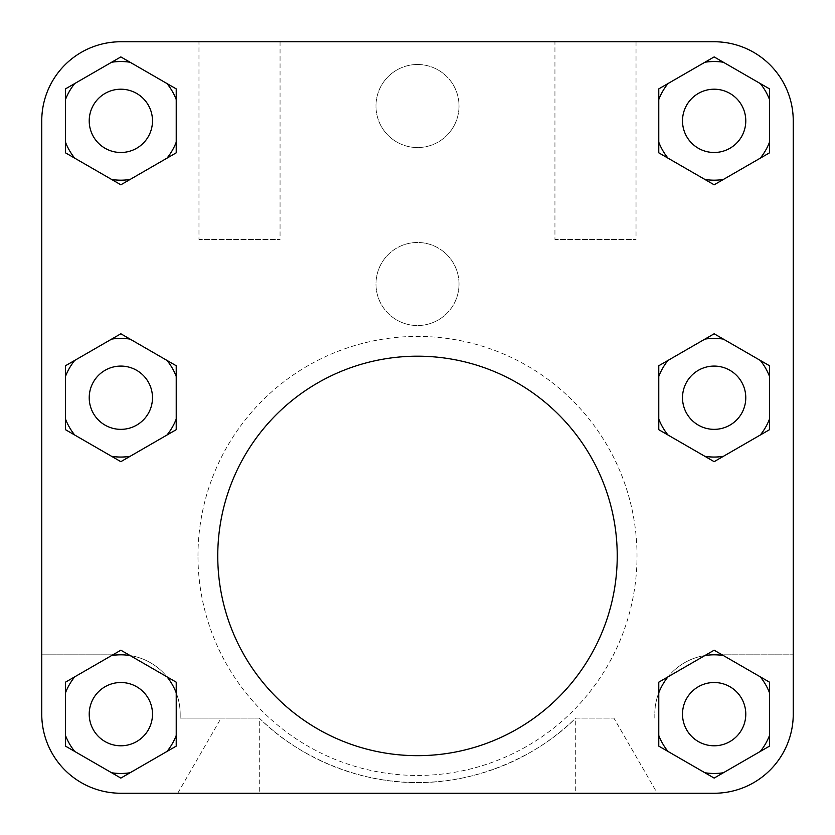 <?xml version="1.0" encoding="UTF-8"?>
<svg xmlns="http://www.w3.org/2000/svg" width="835" height="835" viewBox="0 0 835 835"><rect width="100%" height="100%" fill="white"/><g stroke="black" fill="none" stroke-linecap="round" stroke-linejoin="round"><path stroke-width="0.63" stroke-dasharray="4.17 3.13" d="M198.97 41.75L280.059 41.75L198.97 41.75L198.97 239.509L280.059 239.509L198.97 239.509M554.941 41.75L636.03 41.75L554.941 41.75L554.941 239.509L636.03 239.509L554.941 239.509M723.381 62.249L769.515 88.886L769.515 152.826L714.144 184.796L658.773 152.826L658.773 88.886L714.144 56.916L723.381 62.249M714.144 89.209A31.646 31.646 0 0 1 741.543 136.679A31.646 31.646 0 0 1 686.746 136.679A31.646 31.646 0 0 1 714.144 89.209M130.093 62.249L176.227 88.886L176.227 152.826L120.856 184.796L65.485 152.826L65.485 88.886L120.856 56.916L130.093 62.249M120.856 89.209A31.646 31.646 0 0 1 148.254 136.679A31.646 31.646 0 0 1 93.457 136.679A31.646 31.646 0 0 1 120.856 89.209M130.093 339.114L176.227 365.751L176.227 429.691L120.856 461.661L65.485 429.691L65.485 365.751L120.856 333.781L130.093 339.114M120.856 366.085A31.646 31.646 0 0 1 148.254 413.544A31.646 31.646 0 0 1 93.457 413.544A31.646 31.646 0 0 1 120.856 366.085M723.381 339.114L769.515 365.751L769.515 429.691L714.144 461.661L658.773 429.691L658.773 365.751L714.144 333.781L723.381 339.114M714.144 366.085A31.646 31.646 0 0 1 741.543 413.544A31.646 31.646 0 0 1 686.746 413.544A31.646 31.646 0 0 1 714.144 366.085M704.907 772.751L658.773 746.114L658.773 682.174L714.144 650.204L769.515 682.174L769.515 746.114L714.144 778.084L704.907 772.751M714.144 745.791A31.646 31.646 0 0 1 686.746 698.321A31.646 31.646 0 0 1 741.543 698.321A31.646 31.646 0 0 1 714.144 745.791M111.619 772.751L65.485 746.114L65.485 682.174L120.856 650.204L176.227 682.174L176.227 746.114L120.856 778.084L111.619 772.751M120.856 745.791A31.646 31.646 0 0 1 93.457 698.321A31.646 31.646 0 0 1 148.254 698.321A31.646 31.646 0 0 1 120.856 745.791M657.27 793.25L714.144 793.25A79.106 79.106 0 0 0 793.25 714.144L793.25 120.856A79.106 79.106 0 0 0 714.144 41.75L120.856 41.75A79.106 79.106 0 0 0 41.75 120.856L41.75 714.144A79.106 79.106 0 0 0 120.856 793.25L575.712 793.25L575.712 718.1L613.892 718.1L657.27 793.25L575.712 793.25M459.031 284.015A41.531 41.531 0 0 1 396.74 319.972A41.531 41.531 0 0 1 396.74 248.047A41.531 41.531 0 0 1 459.031 284.015A41.531 41.531 0 0 1 396.74 319.972A41.531 41.531 0 0 1 396.74 248.047A41.531 41.531 0 0 1 459.031 284.015M177.73 793.25L221.108 718.1L180.183 718.1L180.183 714.144A59.327 59.327 0 0 0 120.856 654.817L41.75 654.817L120.856 654.817A59.327 59.327 0 0 1 180.183 714.144L180.183 718.1L259.288 718.1L259.288 793.25M221.108 718.1L259.288 718.1C297.74 757.084 360.511 783.533 417.5 782.489C474.489 783.533 537.26 757.084 575.712 718.1L613.892 718.1M259.288 718.1A226.556 226.556 0 0 0 575.712 718.1M417.5 64.493A41.531 41.531 0 0 0 381.532 126.784A41.531 41.531 0 0 0 453.468 126.784A41.531 41.531 0 0 0 417.5 64.493A41.531 41.531 0 0 0 381.532 126.784A41.531 41.531 0 0 0 453.468 126.784A41.531 41.531 0 0 0 417.5 64.493M654.817 718.1L654.817 714.144A59.327 59.327 0 0 1 714.144 654.817L793.25 654.817L714.144 654.817A59.327 59.327 0 0 0 654.817 714.144L654.817 718.1M197.978 555.933A219.521 219.521 0 0 1 527.261 365.824A219.521 219.521 0 0 1 527.261 746.041A219.521 219.521 0 0 1 197.978 555.933A219.521 219.521 0 0 0 527.261 746.041A219.521 219.521 0 0 0 527.261 365.824A219.521 219.521 0 0 0 197.978 555.933M217.758 555.933A199.742 199.742 0 0 1 517.366 382.952A199.742 199.742 0 0 1 517.366 728.913A199.742 199.742 0 0 1 217.758 555.933M280.059 41.75L280.059 239.509M636.03 41.75L636.03 239.509"/><path stroke-width="1.25" d="M723.381 62.249A59.327 59.327 0 0 0 704.907 62.249M769.515 99.553A59.327 59.327 0 0 0 760.278 83.552M760.278 158.159A59.327 59.327 0 0 0 769.515 142.159M704.907 179.462A59.327 59.327 0 0 0 723.381 179.462M658.773 142.159A59.327 59.327 0 0 0 668.01 158.159M668.01 83.552A59.327 59.327 0 0 0 658.773 99.553M714.144 89.209A31.646 31.646 0 0 1 741.543 136.679A31.646 31.646 0 0 1 686.746 136.679A31.646 31.646 0 0 1 714.144 89.209M130.093 62.249A59.327 59.327 0 0 0 111.619 62.249M176.227 99.553A59.327 59.327 0 0 0 166.99 83.552M166.99 158.159A59.327 59.327 0 0 0 176.227 142.159M111.619 179.462A59.327 59.327 0 0 0 130.093 179.462M65.485 142.159A59.327 59.327 0 0 0 74.722 158.159M74.722 83.552A59.327 59.327 0 0 0 65.485 99.553M120.856 89.209A31.646 31.646 0 0 1 148.254 136.679A31.646 31.646 0 0 1 93.457 136.679A31.646 31.646 0 0 1 120.856 89.209M130.093 339.114A59.327 59.327 0 0 0 111.619 339.114M176.227 376.428A59.327 59.327 0 0 0 166.99 360.417M166.99 435.025A59.327 59.327 0 0 0 176.227 419.024M111.619 456.327A59.327 59.327 0 0 0 130.093 456.327M65.485 419.024A59.327 59.327 0 0 0 74.722 435.025M74.722 360.417A59.327 59.327 0 0 0 65.485 376.428M120.856 366.085A31.646 31.646 0 0 1 148.254 413.544A31.646 31.646 0 0 1 93.457 413.544A31.646 31.646 0 0 1 120.856 366.085M723.381 339.114A59.327 59.327 0 0 0 704.907 339.114M769.515 376.428A59.327 59.327 0 0 0 760.278 360.417M760.278 435.025A59.327 59.327 0 0 0 769.515 419.024M704.907 456.327A59.327 59.327 0 0 0 723.381 456.327M658.773 419.024A59.327 59.327 0 0 0 668.01 435.025M668.01 360.417A59.327 59.327 0 0 0 658.773 376.428M714.144 366.085A31.646 31.646 0 0 1 741.543 413.544A31.646 31.646 0 0 1 686.746 413.544A31.646 31.646 0 0 1 714.144 366.085M704.907 772.751A59.327 59.327 0 0 0 723.381 772.751M658.773 735.447A59.327 59.327 0 0 0 668.01 751.448M668.01 676.841A59.327 59.327 0 0 0 658.773 692.841M723.381 655.538A59.327 59.327 0 0 0 704.907 655.538M769.515 692.841A59.327 59.327 0 0 0 760.278 676.841M760.278 751.448A59.327 59.327 0 0 0 769.515 735.447M714.144 745.791A31.646 31.646 0 0 1 686.746 698.321A31.646 31.646 0 0 1 741.543 698.321A31.646 31.646 0 0 1 714.144 745.791M111.619 772.751A59.327 59.327 0 0 0 130.093 772.751M65.485 735.447A59.327 59.327 0 0 0 74.722 751.448M74.722 676.841A59.327 59.327 0 0 0 65.485 692.841M130.093 655.538A59.327 59.327 0 0 0 111.619 655.538M176.227 692.841A59.327 59.327 0 0 0 166.99 676.841M166.99 751.448A59.327 59.327 0 0 0 176.227 735.447M120.856 745.791A31.646 31.646 0 0 1 93.457 698.321A31.646 31.646 0 0 1 148.254 698.321A31.646 31.646 0 0 1 120.856 745.791M41.75 120.856A79.106 79.106 0 0 1 120.856 41.75L714.144 41.75A79.106 79.106 0 0 1 793.25 120.856L793.25 714.144A79.106 79.106 0 0 1 714.144 793.25L120.856 793.25A79.106 79.106 0 0 1 41.75 714.144L41.75 120.856M120.856 461.661L65.485 429.691L65.485 365.751L120.856 333.781L176.227 365.751L176.227 429.691L120.856 461.661M120.856 778.084L65.485 746.114L65.485 682.174L120.856 650.204L176.227 682.174L176.227 746.114L120.856 778.084M120.856 184.796L65.485 152.826L65.485 88.886L120.856 56.916L176.227 88.886L176.227 152.826L120.856 184.796M714.144 333.781L769.515 365.751L769.515 429.691L714.144 461.661L658.773 429.691L658.773 365.751L714.144 333.781M714.144 650.204L769.515 682.174L769.515 746.114L714.144 778.084L658.773 746.114L658.773 682.174L714.144 650.204M714.144 56.916L769.515 88.886L769.515 152.826L714.144 184.796L658.773 152.826L658.773 88.886L714.144 56.916M217.758 555.933A199.742 199.742 0 0 1 517.366 382.952A199.742 199.742 0 0 1 517.366 728.913A199.742 199.742 0 0 1 217.758 555.933"/></g></svg>
